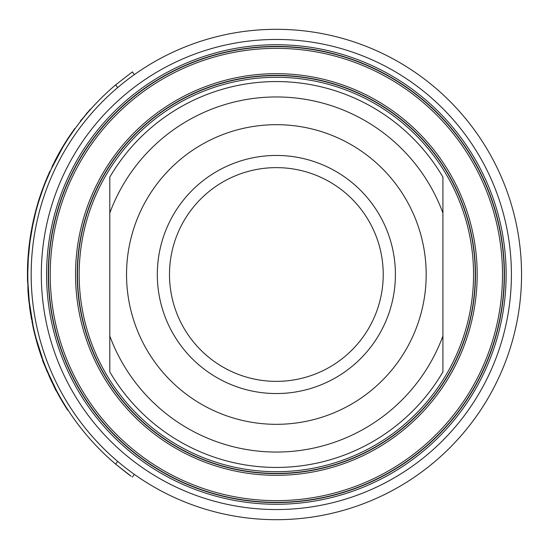 <?xml version="1.0" encoding="UTF-8"?>
<svg xmlns="http://www.w3.org/2000/svg" width="549" height="549" viewBox="0 0 549 549"><rect width="100%" height="100%" fill="white"/><g stroke="black" fill="none" stroke-linecap="round" stroke-linejoin="round"><path stroke-width="0.82" d="M383.229 274.5A106.87 106.87 0 0 0 276.36 167.63A106.87 106.87 0 0 0 169.49 274.5A106.87 106.87 0 0 0 276.36 381.37A106.87 106.87 0 0 1 169.49 274.5A106.87 106.87 0 0 1 276.36 167.63A106.87 106.87 0 0 1 383.229 274.5A106.87 106.87 0 0 1 276.36 381.37M276.36 519.69A245.19 245.19 0 0 1 31.169 274.5A245.19 245.19 0 0 1 276.36 29.31A245.19 245.19 0 0 1 521.55 274.5A245.19 245.19 0 0 1 276.36 519.69A245.19 245.19 0 0 0 521.55 274.5A245.19 245.19 0 0 0 276.36 29.31M442.919 336.002L442.919 371.879A192.939 192.939 0 0 1 109.8 371.879L109.8 177.121A192.939 192.939 0 0 1 442.919 177.121L442.919 336.002A177.553 177.553 0 0 1 109.8 336.002M276.36 393.544A119.044 119.044 0 0 1 157.316 274.5A119.044 119.044 0 0 1 276.36 155.456A119.044 119.044 0 0 1 395.404 274.5A119.044 119.044 0 0 1 276.36 393.544M276.36 124.678A149.822 149.822 0 0 1 426.182 274.5A149.822 149.822 0 0 1 276.36 424.322A149.822 149.822 0 0 1 126.538 274.5A149.822 149.822 0 0 1 276.36 124.678M442.919 342.665L442.919 371.879M109.8 206.335L109.8 177.121M109.8 212.998A177.553 177.553 0 0 1 442.919 212.998M30.785 312.971L30.449 310.755M30.703 312.456L31.78 318.852M30.662 314.364L30.47 313.136M30.483 313.246L30.819 315.311M44.943 183.757L44.641 184.539M44.044 186.09L43.659 187.106M41.319 192.575L45.19 182.227M45.931 180.374L45.231 182.11M80.346 121.089L80.271 121.734L80.346 121.089A248.91 248.91 0 0 1 80.682 120.663L90.427 109.525M69.304 136.969L75.014 128.74M28.301 258.558L29.584 241.979L30.888 233.284M28.328 258.085L28.212 259.993M27.464 271.673L27.8 272.359L28.308 258.449L29.921 242.027L32.803 224.829M33.166 325.934L29.269 301.607L27.896 281.822L27.594 282.92M39.754 351.792L40.173 351.991L39.274 349.185A248.573 248.573 0 0 1 35.41 335.576L35.067 335.611A248.91 248.91 0 0 1 32.919 326.381L28.939 301.675M47.324 371.09L56.334 390.161C58.352 395.767 40.914 357.008 42.987 360.089L36.323 339.076M35.115 335.789L36.001 337.875M56.025 390.298L56.039 390.318C58.057 395.932 40.592 357.125 42.671 360.206L41.827 356.843M65.503 406.13L61.605 399.679M67.973 410.007L67.692 410.192A248.91 248.91 0 0 1 61.351 399.905L62.799 401.703M27.93 282.907L28.301 290.455M45.478 182.398L51.338 168.893L62.531 147.756L62.229 147.592A248.91 248.91 0 0 1 68.92 136.934A248.91 248.91 0 0 1 69.037 136.756L69.318 136.941M38.842 201.202L43.048 188.739M28.665 253.659L28.328 253.624A248.91 248.91 0 0 1 30.826 233.634L34.258 218.145M48.106 176.064L47.887 176.579M43.344 187.943L43.014 188.835M40.022 197.482L39.507 199.081M54.783 161.838L53.088 165.242L54.783 161.838M52.43 166.601L52.759 165.139L52.121 166.45M42.767 359.478L43.131 360.487M43.247 360.796L43.446 361.331M44.009 362.82L44.195 363.308M42.28 358.133L42.781 359.52M42.932 359.938L43.213 360.707M43.275 360.858L45.828 367.466M43.261 360.83L44.174 363.26M44.867 365.037L45.354 366.286M31.739 318.646L32.364 321.982M38.636 201.86L38.046 203.83M46.802 179.159L49.286 173.388M46.034 181.019L45.773 181.678M45.684 181.891L45.341 182.755M49.149 173.69L48.477 175.213M47.996 176.332L47.838 176.689M46.734 179.317L46.946 178.809M45.601 182.096L44.778 184.189M32.453 322.421L32.823 324.267M32.899 324.631L33.112 325.653M33.249 326.312L33.379 326.936M32.48 322.586L32.576 323.038M27.786 274.919L27.8 277.135M27.869 280.765L27.882 281.321M27.814 270.787L27.807 271.673M31.65 230.855L31.43 232.117M34.93 215.338L34.827 215.764M36.495 209.293L36.227 210.288M39.082 200.426L38.766 201.449M38.457 202.457L37.572 205.45M63.602 403.035L65.146 405.553M57.027 391.471L60.829 398.327M36.207 338.63L35.452 335.748M29.481 303.473L29.584 304.331M29.591 304.366L29.756 305.704M40.866 194.922L39.109 200.337A248.573 248.573 0 0 1 39.123 200.289M39.137 200.255L39.199 200.049A248.573 248.573 0 0 1 39.377 199.493M46.631 179.571L47.921 176.51M53.088 165.242L52.059 167.37M57.83 156.033L57.508 156.63M57.322 156.98L57.096 157.405M49.252 375.55L49.506 376.106M33.647 328.137L33.77 328.721M34.004 329.736L34.299 331.02M41.47 193.166L41.25 193.811M41.594 192.802L41.436 193.269M40.818 195.087L40.626 195.643M40.365 196.425L40.255 196.768M29.131 300.296L29.543 303.961M29.275 301.648L29.461 303.261M29.474 303.405L29.776 305.855M30.037 307.852L30.785 312.999M30.861 313.486L31.025 314.495M31.465 317.089L31.622 317.995M31.863 319.305L32.151 320.877M35.63 212.552L32.405 226.799M30.058 240.97L28.514 255.491M44.572 184.718L44.133 185.857M48.744 174.596L54.879 160.905L62.236 147.585A248.91 248.91 0 0 0 56.423 157.947L56.423 157.947A248.91 248.91 0 0 0 54.879 160.905L55.181 161.063M38.416 202.595L37.524 204.406M37.586 205.401L37.373 206.149M39.665 198.594L39.096 200.385M36.982 207.515L36.817 208.105M30.071 308.133L30.147 308.648M27.807 277.272L27.841 279.571M131.122 476.223L115.667 464.145L117.637 461.38A245.19 245.19 0 0 1 117.637 87.62L115.667 84.855A248.573 248.573 0 0 0 115.667 464.145L127.334 473.444M115.667 84.855L132.378 71.878L134.34 74.63L134.011 74.863M127.423 473.513L130.868 476.045M133.023 473.43L134.34 474.37L132.378 477.122M29.221 244.84L29.035 246.439M27.649 264.46L27.594 266.073M42.259 189.92L41.676 191.553M43.151 187.49L42.177 190.16M39.528 197.908L39.377 198.374M37.119 205.786L37.003 206.198M36.968 206.335L36.495 208.016M32.466 224.767A248.91 248.91 0 0 1 32.844 222.976L32.439 224.912A248.91 248.91 0 0 0 31.897 227.677L33.187 221.357A248.91 248.91 0 0 1 35.047 213.465L34.779 214.535M29.543 242.308L29.461 242.912M27.45 273.416L27.56 281.85A248.91 248.91 0 0 1 27.903 259.451L27.903 259.451A248.91 248.91 0 0 1 28.301 253.967L28.177 255.463M29.454 305.992L29.9 309.341A248.91 248.91 0 0 0 30.476 313.184M31.046 316.677L31.526 317.452M29.076 299.754L28.74 299.788A248.91 248.91 0 0 1 28.081 292.212L28.349 295.63M27.978 290.716A248.91 248.91 0 0 1 27.937 290.105L28.068 291.979M28.726 299.672L28.884 301.154M29.159 300.543L28.932 301.641L27.937 290.105L27.896 281.843M29.653 304.894L29.742 305.615M29.996 307.557L30.236 309.293M30.291 309.67L30.401 310.466M42.156 357.79L41.841 357.907A248.91 248.91 0 0 1 40.715 354.675L39.693 351.607M52.134 382.564A248.91 248.91 0 0 1 51.86 382.001A248.91 248.91 0 0 1 49.218 376.298M46.411 369.793A248.91 248.91 0 0 1 46.116 369.065A248.91 248.91 0 0 1 45.807 368.31M61.481 400.132L61.351 399.912A248.91 248.91 0 0 1 61.063 399.418L61.063 399.411A248.91 248.91 0 0 1 56.732 391.629L56.012 390.277M27.656 264.309L27.635 264.81M28.486 297.181L28.623 298.663M29.831 308.867L29.955 309.725M31.06 316.718L31.163 317.349M31.3 316.128L31.362 316.478M33.276 328.041L33.619 329.572M33.455 328.858L33.661 329.764M33.983 331.171L34.141 331.816M33.098 327.231L33.297 328.13M37.606 344.875L37.833 345.637M40.756 354.784L41.546 357.076M39.288 350.351L39.528 351.092M42.849 360.693L43 361.098M47.084 371.399L47.564 372.517M48.806 375.372L49.06 375.941M64.446 143.934L64.857 143.262M64.007 144.648L63.526 145.437M62.778 146.672L62.442 147.242M67.06 139.775L66.257 141.031M64.398 144.01L63.622 145.272M65.64 142.013L65.283 142.582M60.932 149.815L60.493 150.57M58.173 154.708L57.027 156.815M53.157 164.336L52.896 164.872M39.425 198.216L39.157 199.061M35.294 212.511L34.944 213.884M33.914 218.152L33.715 219.003M31.087 232.09L30.998 232.625M30.552 235.343L30.463 235.905M31.972 227.259L31.698 228.72M31.32 230.793L31.073 232.179M31.485 229.859L31.368 230.518M29.015 246.618L28.692 249.665M28.685 249.713L28.637 250.241M29.426 243.214L29.111 245.787M29.282 244.332L28.939 247.29M28.713 249.486L28.678 249.829M28.109 256.362L27.999 257.975M28.308 258.449L27.951 258.675M28.267 254.338L28.212 255.004M28.095 256.637L27.965 258.497M27.875 259.958L27.848 260.487M27.834 260.686L27.779 261.736M27.608 265.599L27.539 267.795M27.519 268.756L27.567 266.855M27.491 269.792L27.484 270.485M27.464 272.043L27.457 272.627M27.676 263.849L27.622 265.339M27.615 265.524L27.587 266.217M27.58 266.498L27.56 267.164M27.45 275.612L27.457 276.483M27.532 280.978L27.553 281.582M28.26 294.566L28.301 295.108M31.231 317.72L31.547 319.456M33.036 326.95L33.146 327.444M34.841 334.712L34.937 335.103M36.522 341.094L36.728 341.828M36.303 340.291L36.776 342M37.222 342.322L36.968 342.686M34.745 334.327L34.855 334.76M49.286 376.456L49.472 376.861M46.041 368.894L46.61 370.273M58.716 395.28L58.969 395.726M57.467 393.002L58.606 395.074M59.107 395.973L65.214 406.308M58.427 394.752L58.688 395.225M60.033 397.627L60.397 398.251M60.644 398.684L60.898 399.13M60.623 397.97L60.864 398.389M63.313 403.213L65.297 406.438M40.983 193.536L40.427 195.183M39.569 197.784L39.37 198.395M36.858 206.705L36.742 207.138M35.287 212.525L35.047 213.465A248.91 248.91 0 0 1 37.545 204.324L37.023 206.136M36.611 207.584L36.447 208.181M36.44 208.215L35.582 211.392M37.044 206.06L36.941 206.417M36.159 209.231L35.973 209.931M35.843 210.418L35.712 210.912M37.112 207.062L37.009 207.433M36.33 209.89L36.207 210.356M34.711 214.824L33.901 218.207M33.215 221.254L33.05 221.995M33.393 220.437L33.015 222.16M34.8 214.46L34.697 214.872M34.47 215.784L34.113 217.294M33.516 219.895L33.4 220.389M31.094 232.062L31.005 232.584M28.164 255.628L28.095 256.555M28.088 256.712L28.02 257.646M27.834 260.734L27.457 272.537M27.477 277.986L27.491 279.153M27.519 280.381L27.532 280.786M27.45 275.255L27.457 275.914M28.123 292.816L28.184 293.591M28.356 295.691L28.383 296.035M27.965 290.517L27.999 290.977M30.572 313.815A248.91 248.91 0 0 1 30.504 313.369M30.051 310.384L30.305 312.079M30.991 316.334L31.259 317.864M37.311 343.866L38.293 347.174M47.742 176.057L47.509 176.6M44.009 185.226L43.769 185.85M49.794 171.425L49.184 172.777M44.476 184.025L44.044 185.137M43.536 186.475L43.261 187.202M48.147 175.968L47.838 175.838C42.609 188.705 39.178 198.203 37.545 204.324L37.442 204.688M35.98 209.89L35.596 211.338M35.266 212.607L35.143 213.101M32.556 224.342L32.405 225.076M32.913 222.647L32.755 223.374M29.996 238.993L29.914 239.563M29.934 239.412L29.859 239.968M29.708 241.032L29.639 241.553M30.415 236.18L30.168 237.806M28.232 294.25L28.267 294.614M36.948 342.603L37.147 343.297M38.437 347.647L38.698 348.485M44.146 364.124L44.277 364.467M49.389 376.683L49.698 377.362M48.827 375.42L49.335 376.559M49.3 172.523L43.33 187.017M43.309 187.079L43.042 187.785M41.202 192.912L40.386 195.293M40.372 195.341L38.519 201.099M32.226 227.739L30.826 233.634M41.957 190.764L41.662 191.594M40.695 194.394L41.264 192.74M41.347 193.536L41.175 194.023M41.12 194.188L40.777 195.197M40.846 194.991L40.997 194.559M41.024 194.476L41.813 192.184M42.39 190.565L42.705 189.679M27.965 290.483L28.418 292.185M61.859 400.777L62.305 401.525M46.981 371.145L46.102 369.045M41.58 357.159L40.715 354.675M39.473 350.935L38.238 346.975M38.094 346.515L37.908 345.891A248.91 248.91 0 0 1 36.893 342.411L35.397 336.894M38.958 349.315L39.933 351.243M42.966 360.02L41.841 357.907L36.893 342.411M39.384 350.639L39.501 351.017M35.41 335.576L35.067 335.611M28.28 290.085L27.937 290.105M27.972 258.428L29.584 241.985M27.882 259.835L27.724 262.868M32.926 326.415L32.83 325.955M32.274 323.258L31.986 321.803M33.05 325.385L32.515 322.737M65.825 141.711L66.12 141.251M66.415 140.784L74.739 128.541M70.938 134.539L71.445 133.791M72.18 132.734L72.063 132.302M66.086 141.306L66.326 140.921M66.813 140.16L67.568 138.993M67.815 138.616L70.656 134.347M71.315 133.386L71.898 132.542M81.266 120.464L90.173 109.299M80.682 120.663L81.005 120.258M81.945 119.607L87.353 112.531M80.284 121.164L80.566 120.814M81.122 120.101L81.403 119.751M276.36 46.665A227.835 227.835 0 0 1 504.195 274.5A227.835 227.835 0 0 1 276.36 502.335A227.835 227.835 0 0 1 48.525 274.5A227.835 227.835 0 0 1 276.36 46.665M276.36 500.64A226.14 226.14 0 0 0 502.5 274.5A226.14 226.14 0 0 0 276.36 48.36A226.14 226.14 0 0 0 50.22 274.5A226.14 226.14 0 0 0 276.36 500.64M276.36 504.27A229.77 229.77 0 0 1 46.59 274.5A229.77 229.77 0 0 1 276.36 44.73A229.77 229.77 0 0 1 506.13 274.5A229.77 229.77 0 0 1 276.36 504.27M276.36 46.418A228.082 228.082 0 0 0 48.278 274.5A228.082 228.082 0 0 0 276.36 502.582A228.082 228.082 0 0 0 504.442 274.5A228.082 228.082 0 0 0 276.36 46.418M276.36 73.676A200.824 200.824 0 0 1 477.184 274.5A200.824 200.824 0 0 1 276.36 475.324A200.824 200.824 0 0 1 75.536 274.5A200.824 200.824 0 0 1 276.36 73.676M276.36 473.636A199.136 199.136 0 0 0 475.496 274.5A199.136 199.136 0 0 0 276.36 75.364A199.136 199.136 0 0 0 77.224 274.5A199.136 199.136 0 0 0 276.36 473.636M276.36 473.389A198.889 198.889 0 0 1 77.471 274.5A198.889 198.889 0 0 1 276.36 75.611A198.889 198.889 0 0 1 475.249 274.5A198.889 198.889 0 0 1 276.36 473.389M276.36 77.306A197.194 197.194 0 0 0 79.166 274.5A197.194 197.194 0 0 0 276.36 471.694A197.194 197.194 0 0 0 473.554 274.5A197.194 197.194 0 0 0 276.36 77.306M276.36 39.453A235.047 235.047 0 0 0 41.319 274.5A235.047 235.047 0 0 0 276.36 509.547A235.047 235.047 0 0 0 511.407 274.5A235.047 235.047 0 0 0 276.36 39.453M28.04 263.383L27.697 263.369"/></g></svg>
